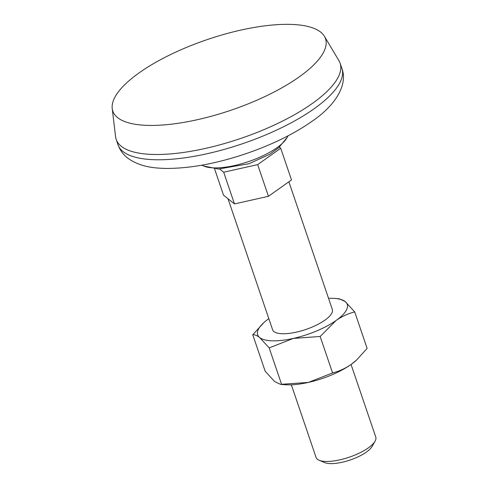 <?xml version="1.0" encoding="UTF-8"?>
<svg xmlns="http://www.w3.org/2000/svg" width="488" height="488" viewBox="0 0 488 488"><rect width="100%" height="100%" fill="white"/><g stroke="black" fill="none" stroke-linecap="round" stroke-linejoin="round"><path stroke-width="0.73" d="M280.57 384.367L284.992 384.715A47.305 15.689 -18.8 0 0 308.367 382.427L280.57 384.367L274.671 381.573L265.173 371.234L252.766 334.768C254.62 334.5 256.932 335.427 259.689 337.562L269.187 347.901L293.386 338.416L320.159 336.476L336.153 320.427C342.112 316.328 348.304 313.491 354.715 311.923L345.217 301.584A47.305 15.689 -18.8 0 0 334.896 298.436A47.305 15.689 -18.8 0 0 328.54 298.339M281.594 384.367L269.187 347.901M332.572 372.942L308.367 382.427A47.305 15.689 -18.8 0 0 351.134 364.432C345.248 368.501 339.062 371.331 332.572 372.942L320.159 336.476M356.557 360.059L356.039 360.528A47.305 15.689 -18.8 0 1 351.134 364.432L356.557 360.059L367.122 348.383L354.715 311.923M279.356 147.169L280.704 148.248L291.495 179.932L268.455 196.304L234.472 203.923L223.528 195.163L214.549 168.793M268.833 318.664A47.305 15.689 -18.8 0 0 268.754 318.719A47.305 15.689 -18.8 0 0 263.849 322.623A47.305 15.689 -18.8 0 0 259.689 337.562A47.305 15.689 -18.8 0 0 293.386 338.416A47.305 15.689 -18.8 0 0 336.153 320.427A47.305 15.689 -18.8 0 0 345.217 301.584L339.319 298.79L334.896 298.436M280.704 148.248L257.67 164.621L223.687 172.234L219.722 169.061M252.766 334.768L263.849 322.623M291.348 384.812L316.071 457.439A31.537 10.461 -18.8 0 0 319.164 460.275A31.537 10.461 -18.8 0 0 325.978 461.453A31.537 10.461 -18.8 0 0 375.058 441.243A31.537 10.461 -18.8 0 0 375.784 437.114L351.061 364.487M319.164 460.275L324.74 462.6A26.7 8.857 -18.8 0 0 330.51 463.6A26.7 8.857 -18.8 0 0 372.063 446.49L375.058 441.243M228.006 198.75L272.597 329.735A31.537 10.461 -18.8 0 0 282.503 333.749A31.537 10.461 -18.8 0 0 316.291 325.179A31.537 10.461 -18.8 0 0 332.31 309.41L288.865 181.798M148.084 125.398A112.35 37.259 -18.8 0 0 271.755 93.22A112.35 37.259 -18.8 0 0 324.404 36.295A112.35 37.259 -18.8 0 0 207.15 39.613A112.35 37.259 -18.8 0 0 112.216 108.525A112.35 37.259 -18.8 0 0 148.084 125.398M112.216 108.525L115.577 136.701A118.267 39.223 -18.8 0 0 116.193 139.409A118.267 39.223 -18.8 0 0 153.336 154.458A118.267 39.223 -18.8 0 0 280.027 122.317A118.267 39.223 -18.8 0 0 340.099 63.184A118.267 39.223 -18.8 0 0 338.934 60.665L324.404 36.295M223.687 172.234L234.472 203.923M257.67 164.621L268.455 196.304M155.129 159.741A118.267 39.223 -18.8 0 0 281.826 127.6A118.267 39.223 -18.8 0 0 341.899 68.46C348.005 84.589 335.738 105.03 312.564 120.939C294.764 133.492 273.097 144.228 247.569 153.134C216.922 163.614 189.301 168.708 164.706 168.415C154.001 168.012 140.52 167.122 127.935 158.258C123.342 154.812 120.03 150.292 117.986 144.686A118.267 39.223 -18.8 0 0 155.129 159.741M201.788 165.194L203.624 165.987A46.757 15.506 -18.8 0 0 214.086 167.896A46.757 15.506 -18.8 0 0 287.042 137.592L288.018 135.841M116.193 139.409L117.986 144.686M340.099 63.184L341.899 68.46M287.042 137.592L278.666 147.791L269.669 154.287L248.978 163.724L218.49 169.043L203.624 165.987"/></g></svg>
